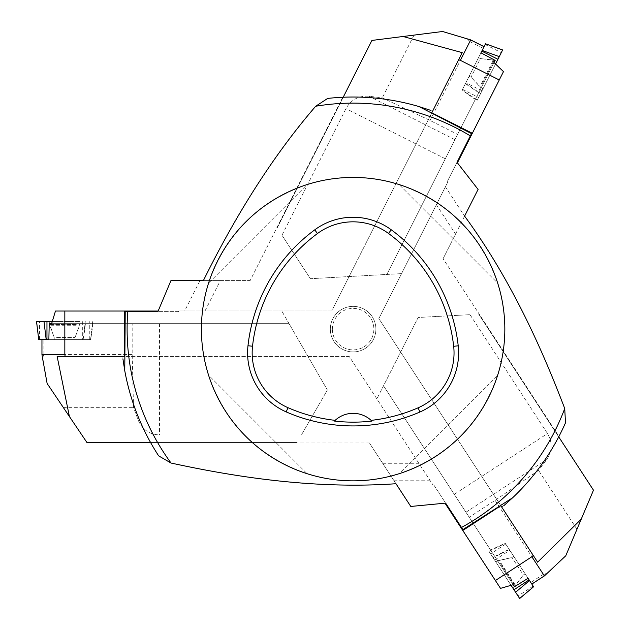 <?xml version="1.0" encoding="UTF-8"?>
<svg xmlns="http://www.w3.org/2000/svg" width="630" height="630" viewBox="0 0 630 630"><rect width="100%" height="100%" fill="white"/><g stroke="black" fill="none" stroke-linecap="round" stroke-linejoin="round"><path stroke-width="0.47" stroke-dasharray="3.15 2.36" d="M201.411 329.136A151.712 151.712 0 0 0 353.123 480.848A151.712 151.712 0 0 0 504.835 329.136A151.712 151.712 0 0 0 353.123 177.424A151.712 151.712 0 0 0 201.411 329.136M399.136 473.697C447.851 456.719 480.706 423.864 497.684 375.149C480.706 423.864 447.851 456.719 399.136 473.697L497.684 375.149L399.136 473.697M307.109 184.574C258.394 201.553 225.54 234.407 208.561 283.122C225.54 234.407 258.394 201.553 307.109 184.574L208.561 283.122L307.109 184.574M208.561 375.149C225.54 423.864 258.394 456.719 307.109 473.697C258.394 456.719 225.54 423.864 208.561 375.149L307.109 473.697L208.561 375.149M497.684 283.122C480.706 234.407 447.851 201.553 399.136 184.574C447.851 201.553 480.706 234.407 497.684 283.122L399.136 184.574L497.684 283.122M371.865 421.076A26.547 26.547 0 0 0 334.396 421.06M158.658 455.868L150.83 442.961C136.151 416.706 126.843 388.663 122.921 358.84L122.905 356.446L349.193 356.446L433.007 485.013L349.193 356.446L57.141 356.446M327.687 98.422L342.736 97.256C372.787 95.988 402.011 100.328 430.408 110.266L432.55 111.337L331.726 310.929L178.904 310.929L331.726 310.929L462.199 52.636M565.488 422.832L558.944 436.44C544.966 463.074 526.562 486.187 503.716 505.764L501.724 507.079L378.843 318.591L447.922 181.842L378.843 318.591L537.634 562.173M433.007 485.013L433.834 485.013L445.63 503.118M430.235 480.761L394.034 480.761L410.784 506.457M447.922 181.842L447.489 181.172L471.807 133.024M457.01 162.32L447.489 181.172M445.426 186.779L464.578 216.153L478.083 189.417M205.026 310.929L220.358 280.578L200.001 280.578L184.669 310.929M419.147 463.751L382.945 463.751L369.393 442.961L150.83 442.961M330.341 329.136A22.782 22.782 0 0 1 364.51 309.409A22.782 22.782 0 0 1 364.51 348.863A22.782 22.782 0 0 1 330.341 329.136A22.782 22.782 0 0 0 364.51 348.863A22.782 22.782 0 0 0 364.51 309.409A22.782 22.782 0 0 0 330.341 329.136M433.834 485.013L463.27 530.169M178.904 310.929L178.558 311.622L124.559 311.622M395.971 483.722L369.393 442.961M342.736 97.256L250.126 280.578L220.358 280.578M203.395 280.578L250.126 280.578M178.558 311.622L157.91 311.622M200.001 280.578L170.951 280.578M436.385 204.679L455.537 234.061L443.087 258.709L558.944 436.44M464.601 216.106L443.087 258.709M464.578 216.153L455.537 234.061M394.034 480.761L382.945 463.751M332.372 329.136A20.751 20.751 0 0 1 363.494 311.165A20.751 20.751 0 0 1 363.494 347.106A20.751 20.751 0 0 1 332.372 329.136M38.753 339.609L90.555 339.609L41.958 339.609L83.443 339.609L85.428 323.655L289.075 323.655L327.372 389.986L301.408 434.952L159.492 434.952C149.247 434.416 142.12 429.424 138.112 419.982L133.513 407.35L132.174 354.588L132.174 323.655M132.174 354.588L43.856 354.588C43.423 354.651 43.037 356.556 42.69 360.305M49.211 323.655L85.428 323.655M51.621 323.655L289.075 323.655L281.791 311.039L327.372 389.986L301.408 434.952M150.594 442.536L297.029 442.536L86.956 442.536L47.124 383.489M63.221 407.35L133.513 407.35M158.138 311.039L55.471 311.039M48.864 339.609L90.704 339.609L93.043 323.655M76.34 323.655L49.384 323.655L76.34 323.655M90.704 339.609L83.443 339.609M56.661 339.609L75.08 339.609L56.661 339.609M46.966 321.552L43.998 321.552M52.841 321.552L80.057 321.552L52.841 321.552M485.517 43.809L462.16 90.035L484.068 46.667L465.365 83.695L478.713 92.665L386.891 274.436L310.425 278.712L281.988 235.266L345.972 108.596C351.075 99.69 358.746 95.579 368.983 96.256L382.323 97.847L430.03 120.44L457.64 134.387M430.03 120.44L469.846 41.611C469.988 41.202 468.46 39.989 465.271 37.997M495.046 60.338L478.713 92.665M493.959 62.488L386.891 274.436L401.436 273.625L310.425 278.712L281.988 235.266M343.216 97.233L277.192 227.934L371.913 40.43L442.575 31.5M414.02 35.107L382.323 97.847M457.411 162.816L503.48 71.615M480.958 52.833L462.089 90.184L475.28 99.461M482.808 84.554L494.967 60.496L482.808 84.554M462.089 90.184L465.365 83.695M477.438 59.787L469.137 76.23L477.438 59.787M477.304 100.131L462.16 90.035L477.28 100.17L499.267 56.637M497.936 59.283L477.28 100.17M495.282 64.528L483.013 88.822L495.282 64.528M533.578 586.766L505.299 543.383L531.83 584.081L509.174 549.336L494.723 556.377L383.512 385.78L418.162 317.481L470.012 314.669L547.509 433.558C552.652 442.433 552.368 451.127 546.643 459.648L538.571 470.389L495.101 500.33L469.192 517.222M495.101 500.33L543.336 574.316C543.627 574.647 545.43 573.93 548.761 572.166M514.497 586.727L494.723 556.377M513.182 584.703L383.512 385.78L376.921 398.774L418.162 317.481L470.012 314.669M558.723 436.866L478.753 314.197L593.476 490.179L565.764 555.786M576.962 529.279L538.571 470.389M444.993 503.189L500.511 588.365M528.058 578.301L505.205 543.249L490.565 550.006M499.684 564L514.403 586.577L499.684 564M505.205 543.249L509.174 549.336M523.798 571.772L513.741 556.337L523.798 571.772M488.974 551.415L505.299 543.383L488.951 551.376L515.584 592.239M513.962 589.751L488.951 551.376M510.749 584.829L495.889 562.031L510.749 584.829M43.856 354.588L43.856 339.609M159.492 323.655L159.492 434.952M138.112 323.655L138.112 419.982M76.285 324.584L49.447 324.584L76.285 324.584M76.08 325.245L49.715 325.245L76.08 325.245M56.661 337.507L75.08 337.507L56.661 337.507M92.728 321.552L90.539 339.609M83.113 339.609L85.294 321.552M39.532 339.609L39.532 321.552M82.333 321.552L82.333 339.609M89.759 339.609L89.759 321.552M469.846 41.611L483.21 48.36M445.315 158.776L345.972 108.596M454.962 139.687L368.983 96.256M482.005 84.089L494.101 60.133L482.005 84.089M481.509 83.609L493.4 60.078L481.509 83.609M479.32 60.74L471.019 77.183L479.32 60.74M465.515 83.404L480.651 93.492M485.163 44.502L501.283 52.652M481.989 90.846L465.869 82.703M462.514 89.342L478.635 97.485M543.336 574.316L530.791 582.49M454.269 494.337L547.509 433.558M465.948 512.245L546.643 459.648M500.488 563.527L515.151 586.01L500.488 563.527M501.149 563.346L515.553 585.428L501.149 563.346M522.034 572.922L511.977 557.487L522.034 572.922M509.355 549.612L493.03 557.644M533.153 586.113L518.017 595.98M494.652 560.125L509.78 550.266M505.725 544.037L490.589 553.904M80.057 321.552L79.845 324.584L75.08 337.507L75.08 339.609L75.08 337.507L79.908 323.655M49.235 321.552L49.447 324.584L54.219 337.507L54.219 339.609L54.219 337.507L49.384 323.655M90.555 339.609L92.775 321.552M483.013 88.822L480.399 87.263L471.019 77.183L469.137 76.23L471.019 77.183L481.202 87.743M496.912 61.315L494.101 60.133L480.422 58.558L478.54 57.613L480.422 58.558L494.967 60.496M495.889 562.031L498.55 560.55L511.977 557.487L513.741 556.337L511.977 557.487L497.731 561.007M512.718 587.845L515.151 586.01L523.373 574.962L525.136 573.812L523.373 574.962L514.403 586.577"/><path stroke-width="0.94" d="M201.411 329.136A151.712 151.712 0 0 1 428.975 197.749A151.712 151.712 0 0 1 428.975 460.522A151.712 151.712 0 0 1 201.411 329.136M247.984 345.736A166.879 166.879 0 0 1 314.748 229.848A64.473 64.473 0 0 1 391.238 229.785A166.879 166.879 0 0 1 458.215 345.799A64.473 64.473 0 0 1 419.919 412.012A166.879 166.879 0 0 1 286.177 411.886A64.473 64.473 0 0 1 247.984 345.736L252.528 346.24A162.304 162.304 0 0 1 317.465 233.533A59.905 59.905 0 0 1 388.529 233.47A162.304 162.304 0 0 1 453.671 346.303A59.905 59.905 0 0 1 418.092 407.823A162.304 162.304 0 0 1 371.125 420.367L371.865 421.076A163.091 163.091 0 0 1 334.396 421.06L335.136 420.352A162.304 162.304 0 0 1 288.012 407.697A59.905 59.905 0 0 1 252.528 346.24M335.136 420.352A26.547 26.547 0 0 1 371.125 420.367M124.764 370.692A232.116 232.116 0 0 0 158.658 455.868L171.045 463.042A226.012 226.012 0 0 1 127.788 311.622L125.22 311.622L124.764 370.692L122.921 358.84M418.989 106.564A232.116 232.116 0 0 0 327.687 98.422L315.693 106.242A226.012 226.012 0 0 1 470.358 135.899L471.516 133.607L418.989 106.564L430.408 110.266M512.647 497.747A232.116 232.116 0 0 0 565.488 422.832L564.732 408.539A226.012 226.012 0 0 1 461.506 527.467L462.908 529.617L512.647 497.747L503.716 505.764M315.693 106.242C274.94 153.484 237.51 211.593 203.395 280.578L170.951 280.578L157.91 311.622L127.788 311.622M461.506 527.467L445.63 503.118L410.784 506.457L395.971 483.722C314.606 489.463 235.14 476.973 171.045 463.042M470.358 135.899L457.01 162.32L478.083 189.417L464.601 216.106C511.221 279.689 542.209 349.453 564.732 408.539M125.22 311.622L124.559 311.622L124.559 356.446L122.905 356.446M462.908 529.617L463.27 530.169L500.819 505.693L501.724 507.079M471.516 133.607L471.807 133.024L431.802 112.809L432.55 111.337M41.989 354.588L64.835 354.588L65.166 356.446L57.141 356.446L69.402 416.517L47.124 383.489L41.958 354.745L41.958 339.609L41.958 354.745M46.966 339.609L46.187 339.609L43.998 321.552L52.266 321.552L36.524 321.552L46.966 321.552L46.966 339.609L48.864 339.609L49.211 323.655L51.621 323.655L55.471 311.039L64.835 311.039L64.835 354.588M150.594 442.536L86.956 442.536L69.402 416.517M65.166 356.446L124.559 356.446M64.835 311.039L158.138 311.039M46.187 339.609L38.737 339.609L36.524 321.552M484.053 46.699L470.689 39.95L460.388 60.338L458.585 59.795L462.199 52.636L403.05 36.493L442.575 31.5L470.555 39.847L484.068 46.667M481.808 51.14L482.163 50.439L499.267 56.637L495.542 64.016L502.645 49.959L497.936 59.283L481.808 51.14L480.958 52.833L495.046 60.338L493.959 62.488L503.48 71.615L499.259 79.971L460.388 60.338M343.216 97.233L371.913 40.43L403.05 36.493M458.585 59.795L431.802 112.809M499.259 79.971L457.411 162.816M482.163 50.439L485.517 43.801L502.622 50.006M531.815 584.057L544.351 575.883L531.877 556.739L533.256 555.447L537.634 562.173L581.262 519.096L565.764 555.786L544.509 575.82L531.83 584.081M529.098 579.891L529.523 580.545L515.584 592.239L511.072 585.317L519.663 598.5L513.962 589.751L529.098 579.891L528.058 578.301L514.497 586.727L513.182 584.703L500.511 588.365L495.401 580.521L531.877 556.739M558.723 436.866L593.476 490.179L581.262 519.096M533.256 555.447L500.819 505.693M495.401 580.521L444.993 503.189M529.523 580.545L533.586 586.774L519.663 598.5M317.465 233.533L314.748 229.848M388.529 233.47L391.238 229.785M453.671 346.303L458.215 345.799M418.092 407.823L419.919 412.012M288.012 407.697L286.177 411.886M36.572 321.552L38.753 339.609M519.64 598.461L533.578 586.766M485.517 43.801L502.645 49.959"/></g></svg>
